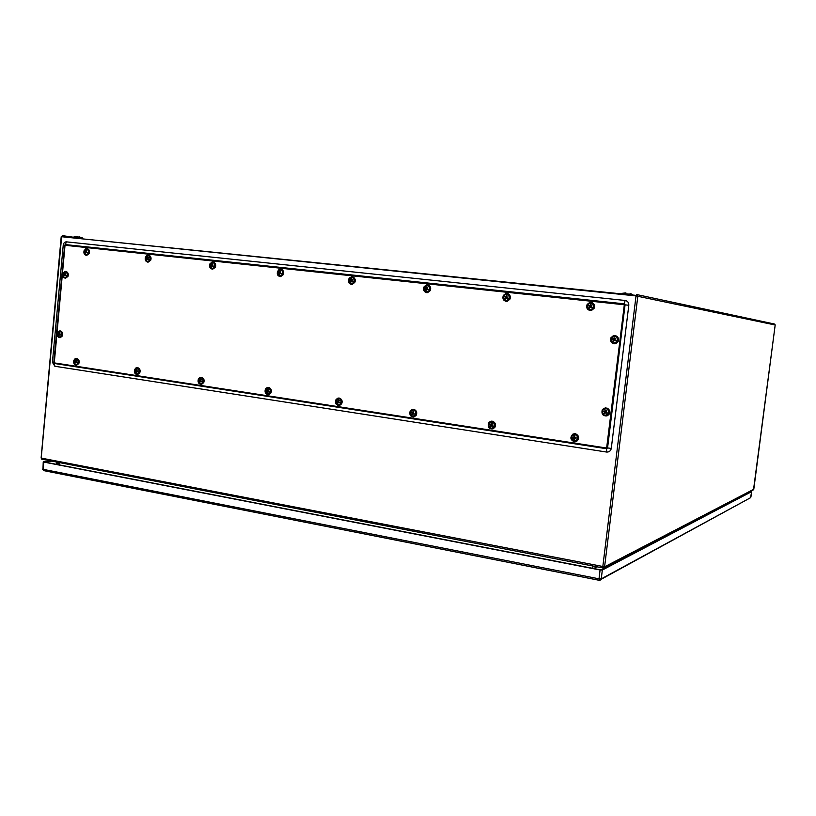 <?xml version="1.0" encoding="UTF-8"?>
<svg xmlns="http://www.w3.org/2000/svg" width="816" height="816" viewBox="0 0 816 816"><rect width="100%" height="100%" fill="white"/><g stroke="black" fill="none" stroke-linecap="round" stroke-linejoin="round"><path stroke-width="1.22" d="M624.158 304.552L625.107 300.461C627.637 300.992 628.871 302.593 628.799 305.266L625.056 304.847L607.563 447.974L606.584 448.729L54.305 363.467L53.795 362.641L64.648 245.259L65.3 244.576L624.281 303.838L625.056 304.847L65.025 245.29L54.274 362.885L606.635 448.035L624.322 304.766M625.107 300.461L66.392 241.852L65.168 245.147M606.839 447.872L611.286 448.392C610.705 450.962 609.144 452.176 606.584 452.044L54.876 366.262L52.418 362.304L63.24 245.126C63.617 242.984 64.658 241.893 66.392 241.852M611.286 448.392L628.799 305.266M80.662 237.823L75.225 237.211L80.662 237.823M630.88 294.321L623.771 293.566L630.88 294.321M623.903 293.607L623.475 294.617M59.14 464.865L59.354 462.57M592.691 568.324L592.977 566.039M596.996 566.824L593.671 568.517M75.205 237.272L81.396 238.027M82.804 238.078L73.736 237.028M623.74 293.668L631.013 294.474M632.614 294.505L622.037 293.372M341.047 403.41C337.64 405.878 336.019 404.807 336.161 400.217C339.558 397.739 341.19 398.81 341.047 403.41L338.558 401.686L339.221 400.615L338.558 400.187L337.895 401.248L338.875 400.391M337.385 400.87L338.079 401.972L337.12 403.053L337.783 403.481L338.181 402.431L339.436 402.665M337.528 401.992L336.712 401.37L337.09 400.625L337.895 401.248M338.181 402.431L339.364 402.808M338.079 401.972L337.865 403.237M214.628 266.985C211.528 269.504 210.038 268.566 210.171 264.149C213.262 261.63 214.751 262.568 214.628 266.985L212.231 265.312L212.864 264.292L212.262 263.905L211.619 264.925L212.66 264.16M211.293 264.7L211.925 265.741L211.283 265.659L210.956 266.72L211.558 267.107L211.885 266.047L213.058 266.24M211.283 265.659L210.732 264.761L211.619 264.925M211.885 266.047L212.976 266.414M211.925 265.741L211.609 266.893M88.444 253.297C85.639 255.714 84.293 254.816 84.405 250.614C87.2 248.197 88.556 249.084 88.444 253.297L86.139 251.695L86.751 250.726L86.2 250.359L85.598 251.328L86.292 251.42M85.394 251.185L85.996 252.124L85.292 252.032L85.017 253.052L86.924 252.583M85.292 252.032L84.813 251.185L85.598 251.328M85.833 252.389L86.873 252.705M86.639 250.655L86.343 251.338M85.017 253.052L85.558 253.113M84.68 251.532L85.211 251.603M78.142 363.232C75.368 365.507 74.032 364.568 74.134 360.397C76.908 358.122 78.244 359.06 78.142 363.232L75.847 361.661L76.449 360.692L75.908 360.315L75.307 361.284L76.316 360.611M75.082 361.1L75.715 361.967L74.735 362.926L76.622 362.549M75.001 361.957L74.542 361.07L75.307 361.284M75.541 362.345L76.602 362.6M75.715 361.967L75.347 362.977M74.735 362.926L75.276 362.936M74.399 361.417L74.939 361.417M203.041 382.327C199.971 384.693 198.502 383.683 198.625 379.318C201.695 376.941 203.164 377.951 203.041 382.327L200.654 380.674L201.287 379.664L200.695 379.256L200.063 380.266L201.052 379.511M199.706 379.991L200.369 380.97L199.4 381.99L201.481 381.613M199.726 380.98L199.186 380.042L200.063 380.266M200.318 381.388L201.44 381.704M200.369 380.97L200.073 382.102M354.124 282.122C350.686 284.764 349.034 283.754 349.187 279.113C352.624 276.471 354.266 277.481 354.124 282.122L351.625 280.367L352.298 279.286L351.625 278.878L350.951 279.959L351.971 279.092M350.472 279.633L350.176 280.225L351.125 280.796L350.166 281.836L350.839 282.244L351.247 281.132L352.512 281.347M350.574 280.724L349.931 279.776L350.951 279.959M351.247 281.132L352.4 281.571M351.125 280.796L350.89 282.071M429.542 290.312C425.911 293.005 424.177 291.975 424.34 287.201C427.961 284.498 429.695 285.539 429.542 290.312L426.992 288.497L427.676 287.395L426.972 286.977L426.289 288.079L427.288 287.161M425.707 287.711L425.381 288.344L426.38 288.935L425.432 290.006L426.136 290.425L426.595 289.292L427.9 289.507M425.881 288.864L425.187 287.895L426.289 288.079M426.595 289.292L427.778 289.772M426.38 288.935L426.187 290.282M593.344 308.091C589.274 310.906 587.347 309.805 587.53 304.766C591.6 301.94 593.538 303.042 593.344 308.091L590.682 306.173L591.416 305.011L590.621 304.562L589.897 305.725L590.855 304.694M589.091 305.245L588.703 305.98L589.815 306.612L588.897 307.754L589.682 308.203L590.233 307.01L591.661 307.244M589.448 306.561L588.632 305.521L589.897 305.725M590.233 307.01L591.488 307.571M589.815 306.612L589.183 307.795L589.723 308.101M576.045 438.325L574.678 438.335L574.729 439.651L573.832 439.6L574.719 439.579M574.678 438.335L576.045 438.386L576.065 437.447L574.699 437.396L574.831 436.05L573.934 436.009L573.811 437.345L572.628 437.264L572.597 438.202L573.781 438.284L573.832 439.6M574.525 441.221C570.353 438.702 570.425 436.397 574.729 434.326C578.901 436.856 578.84 439.151 574.525 441.221L574.27 439.62M573.781 438.284L574.127 439.549M574.229 436.019L573.811 437.345M572.914 437.294L572.893 438.151L574.168 438.223M617.355 341.384C613.224 344.189 611.255 343.057 611.459 337.977C615.58 335.172 617.549 336.314 617.355 341.384L614.683 339.466L615.407 338.293L614.611 337.834L613.877 339.007L614.825 337.957M613.03 338.497L612.643 339.211L613.775 339.864L612.857 341.027L613.652 341.486L614.224 340.303L615.662 340.547M613.418 339.844L612.592 338.773L613.877 339.007M614.224 340.303L615.499 340.864M613.775 339.864L613.122 341.047L613.703 341.384M608.522 413.763C604.421 416.456 602.463 415.273 602.667 410.234C606.757 407.541 608.716 408.714 608.522 413.763L605.86 411.866L606.584 410.693L605.788 410.224L605.064 411.386L605.982 410.336M604.207 410.825L603.84 411.488L604.972 412.162L604.044 413.355L604.84 413.834L605.401 412.682L606.839 412.947M604.605 412.202L603.779 411.111L605.064 411.386M605.401 412.682L606.696 413.212M604.972 412.162L604.319 413.324L604.911 413.681M494.323 426.839C490.528 429.41 488.713 428.267 488.886 423.422C492.68 420.842 494.486 421.984 494.323 426.839L491.732 425.014L492.425 423.892L491.691 423.422L490.987 424.555L491.936 423.586M490.283 424.055L489.977 424.626L491.028 425.289L490.09 426.442L490.824 426.901L491.314 425.799L492.66 426.054M490.569 425.34L489.835 424.279L490.987 424.555M491.314 425.799L492.558 426.258M491.028 425.289L490.906 426.697M509.164 298.952C505.318 301.706 503.492 300.645 503.666 295.739C507.501 292.975 509.337 294.046 509.164 298.952L506.552 297.095L507.266 295.953L506.522 295.525L505.808 296.657L506.797 295.688M505.124 296.228L504.767 296.912L505.828 297.534L504.89 298.636L505.634 299.064L506.134 297.901L507.501 298.126M505.39 297.463L504.635 296.463L505.808 296.657M506.134 297.901L507.348 298.421M505.828 297.534L505.675 298.942M415.619 414.814C412.029 417.323 410.315 416.221 410.468 411.499C414.059 408.979 415.772 410.081 415.619 414.814L413.08 413.039L413.763 411.937L413.069 411.488L412.386 412.59L413.345 411.672M411.774 412.151L412.498 413.314L411.55 414.426L412.243 414.875L412.682 413.804L413.987 414.049M411.988 413.355L411.305 412.325L412.386 412.59M412.682 413.804L413.906 414.212M412.498 413.314L412.325 414.65M270.28 392.598C267.056 395.015 265.506 393.975 265.639 389.497C268.862 387.08 270.412 388.11 270.28 392.598L267.842 390.915L268.495 389.875L267.862 389.446L267.22 390.487L268.209 389.681M266.791 390.16L267.464 391.201L266.506 392.251L267.128 392.669L267.495 391.639L268.699 391.874M266.863 391.221L266.281 390.252L267.22 390.487M267.495 391.639L268.637 391.986M267.464 391.201L267.209 392.404M139.077 372.545C136.16 374.87 134.752 373.891 134.875 369.628C137.782 367.302 139.189 368.271 139.077 372.545L136.731 370.943L137.353 369.944L136.782 369.556L136.17 370.546L137.17 369.832M135.884 370.321L136.527 371.239L135.558 372.229L137.537 371.851M135.844 371.239L135.344 370.331L136.17 370.546M136.415 371.637L137.506 371.912M136.527 371.239L136.19 372.31M135.558 372.229L136.068 372.229M135.201 370.678L135.721 370.678M67.238 276.145C64.474 278.511 63.148 277.613 63.26 273.452C66.014 271.085 67.34 271.973 67.238 276.145L64.943 274.564L65.545 273.595L65.005 273.238L64.403 274.196L65.107 274.268M64.229 274.064L64.821 274.961L64.107 274.89L63.852 275.89L65.719 275.441M64.107 274.89L63.648 274.043L64.403 274.196M64.648 275.247L65.678 275.543M63.852 275.89L64.505 275.686M65.443 273.533L65.178 274.135M63.505 274.39L64.056 274.441M149.991 259.978C147.043 262.446 145.636 261.528 145.748 257.224C148.696 254.745 150.103 255.663 149.991 259.978L147.645 258.335L148.267 257.336L147.686 256.969L147.074 257.958L148.104 257.244M146.809 257.774L147.421 258.764L146.747 258.682L146.452 259.712L148.451 259.243M146.747 258.682L146.237 257.805L147.074 257.958M147.319 259.049L148.39 259.396M147.421 258.764L147.074 259.855M146.452 259.712L146.962 259.784M146.084 258.172L146.605 258.233M282.581 274.36C279.317 276.94 277.756 275.961 277.889 271.442C281.153 268.862 282.713 269.831 282.581 274.36L280.133 272.646L280.786 271.595L280.153 271.198L279.5 272.248L280.52 271.432M279.092 271.973L279.735 273.074L278.776 274.084L279.409 274.482L279.776 273.391L280.99 273.595M279.143 272.993L278.552 272.075L279.5 272.248M279.776 273.391L280.898 273.799M279.735 273.074L279.46 274.288M61.71 335.692C58.966 337.987 57.65 337.059 57.752 332.918C60.496 330.623 61.812 331.541 61.71 335.692L59.425 334.132L60.027 333.163L59.486 332.785L58.895 333.754L59.915 333.091M58.691 333.591L59.313 334.458L58.589 334.427L58.334 335.407L60.2 335.009M58.589 334.427L58.14 333.56L58.895 333.754M59.129 334.805L60.18 335.06M58.334 335.407L58.885 335.427M57.997 333.907L58.548 333.928M51.214 460.989L43.238 461.856L43.758 462.06L43.085 469.322L599.015 578.819L600.097 569.986L43.758 462.06M750.526 491.344L751.618 491.65L602.33 570.047L600.097 569.986M51.898 461.122L43.911 461.907L601.096 569.956L750.414 491.405M56.875 462.091L56.671 464.386M57.61 464.222L57.865 463.264L59.252 463.672M57.691 463.325L57.793 462.264M58.364 462.876L59.333 462.774M58.252 463.213L59.303 463.131M59.272 463.468L58.191 463.213M58.905 464.814L57.701 464.273M56.957 464.437L58.201 464.681M65.025 245.29L63.24 245.126M52.418 362.304L54.162 362.712M54.274 362.885L54.876 366.262M606.584 452.044L606.635 448.035M636.123 295.372L73.552 237.956M602.789 566.773L636.031 295.912L61.639 236.732L41.208 458.092L604.585 566.824L602.912 567.967L602.789 566.773M637.826 296.137L604.585 566.824L753.79 489.263L775.18 324.992L636.031 295.912L636.592 294.535L637.826 296.137M602.881 567.946L41.677 459.143L602.912 567.967L604.156 567.671L753.515 489.784L775.19 325.003L774.404 324.013L636.878 294.596M41.208 458.092L41.677 459.143L41.208 458.092M41.126 457.837L61.21 236.701L62.567 235.661L61.21 236.701M753.148 489.977L753.8 489.253M62.363 235.661L75.143 237.487M75.143 237.476L62.567 235.661M338.895 405.572L341.72 403.696C342.618 400.472 341.588 398.575 338.62 398.035M336.131 399.463L337.895 398.147C341.251 398.177 342.506 400.024 341.659 403.706L339.66 405.45L336.376 404.399M341.241 403.543C337.559 406.205 335.804 405.052 335.968 400.085C339.64 397.412 341.394 398.565 341.241 403.543M212.129 269.178L215.291 267.281C216.107 264.537 215.363 262.783 213.058 262.007M211.099 262.497L212.476 261.987C215.118 262.436 216.036 264.2 215.22 267.271L212.711 269.198L210.426 268.209M214.812 267.107C211.456 269.831 209.845 268.811 209.987 264.037C213.333 261.304 214.945 262.324 214.812 267.107M86.251 255.398L89.107 253.582C89.842 250.951 89.158 249.278 87.047 248.564M85.568 248.849L86.608 248.543C88.954 249.013 89.76 250.685 89.026 253.572L86.669 255.418L84.935 254.755M88.607 253.399C85.578 256.02 84.119 255.051 84.232 250.512C87.271 247.891 88.73 248.86 88.607 253.399M76.327 365.231L78.795 363.497C79.529 360.672 78.724 358.969 76.398 358.408M74.98 358.856L75.97 358.428C78.52 358.734 79.427 360.427 78.713 363.497L76.724 365.201L74.97 364.762M78.305 363.355C75.296 365.813 73.858 364.793 73.97 360.284C76.969 357.816 78.418 358.836 78.305 363.355M201.052 384.397L203.714 382.602C204.52 379.593 203.612 377.808 201.011 377.227M199.165 377.981L200.461 377.288C203.357 377.492 204.418 379.267 203.633 382.602L201.603 384.336L199.267 383.704M203.225 382.449C199.91 385.009 198.319 383.918 198.451 379.195C201.766 376.625 203.357 377.716 203.225 382.449M351.247 284.407L354.797 282.438C355.715 279.572 354.899 277.715 352.359 276.879M349.585 277.868L351.563 276.859C354.583 277.246 355.643 279.103 354.736 282.428L352.094 284.417L348.942 282.703M354.328 282.244C350.605 285.1 348.82 284.009 348.983 278.99C352.706 276.134 354.481 277.226 354.328 282.244M426.452 292.628L427.553 292.648L430.226 290.629C431.185 287.701 430.338 285.804 427.676 284.906M424.218 286.549L426.717 284.906C429.971 285.233 431.123 287.14 430.165 290.618L427.492 292.638L423.718 290.108M429.757 290.435C425.83 293.352 423.953 292.23 424.126 287.079C428.053 284.162 429.92 285.274 429.757 290.435M589.693 310.488L591.478 310.457L594.038 308.417C595.119 305.388 594.201 303.368 591.294 302.369M589.744 302.42L587.092 304.48L589.744 302.42C593.62 302.491 595.037 304.49 593.997 308.407L591.427 310.447C587.52 310.437 586.072 308.448 587.092 304.501M593.579 308.224C589.183 311.273 587.092 310.08 587.296 304.633C591.692 301.573 593.783 302.767 593.579 308.224M574.729 434.326L574.382 436.03M574.739 434.051C579.258 436.784 579.176 439.263 574.515 441.507C570.007 438.773 570.078 436.285 574.739 434.051M575.494 441.793L574.597 441.844C570.364 440.069 569.792 437.488 572.903 434.102L574.852 433.673C579.085 435.397 579.676 437.968 576.626 441.385L574.617 441.844C570.333 440.069 569.772 437.488 572.903 434.102M575.617 433.775C579.268 435.866 579.615 438.396 576.677 441.374C579.727 437.968 579.136 435.397 574.903 433.663M613.958 343.811L615.835 343.618L618.049 341.71C619.15 338.487 618.11 336.427 614.927 335.549M611.011 337.671L613.295 335.743C617.457 335.539 619.028 337.528 618.008 341.71L615.794 343.618C611.602 343.883 610.001 341.914 611 337.691L613.295 335.743M617.6 341.527C613.132 344.556 611 343.322 611.215 337.844C615.682 334.805 617.804 336.039 617.6 341.527M603.901 408.275L602.208 409.897L603.901 408.275C608.338 407.602 610.093 409.54 609.175 414.079C610.297 410.397 608.981 408.326 605.278 407.867M606.002 416.109L609.215 414.079L607.563 415.67C603.106 416.405 601.321 414.487 602.208 409.918M608.767 413.906C604.33 416.813 602.218 415.538 602.422 410.091C606.859 407.174 608.971 408.449 608.767 413.906M492.079 429.073L495.006 427.135C495.995 423.586 494.771 421.597 491.334 421.148M488.509 423.086L490.324 421.403C494.302 421.056 495.842 422.963 494.955 427.135L493.19 428.798C489.212 429.206 487.642 427.319 488.488 423.127M494.537 426.972C490.436 429.757 488.478 428.522 488.662 423.28C492.762 420.495 494.72 421.729 494.537 426.972M505.818 301.318L507.185 301.318L509.847 299.278C510.867 296.3 509.99 294.331 507.205 293.393M506.002 293.403L503.258 295.463L506.002 293.403C509.531 293.638 510.806 295.596 509.796 299.268L507.134 301.308C503.584 301.124 502.299 299.186 503.268 295.494C502.258 299.156 503.554 301.104 507.134 301.308L509.867 299.268C510.816 296.922 510.296 295.086 508.297 293.76M509.388 299.084C505.237 302.063 503.248 300.91 503.441 295.616C507.593 292.618 509.572 293.78 509.388 299.084M413.406 417.007L416.303 415.099C417.241 411.733 416.129 409.785 412.947 409.275M410.142 411.182L412.09 409.448C415.742 409.326 417.119 411.203 416.242 415.109L414.324 416.823L410.295 415.283M415.823 414.946C411.947 417.659 410.091 416.476 410.264 411.366C414.14 408.643 415.997 409.836 415.823 414.946M268.209 394.72L270.953 392.873C271.799 389.773 270.841 387.926 268.066 387.365M265.934 388.375L267.444 387.447C270.555 387.58 271.697 389.395 270.881 392.884L268.852 394.628L266.108 393.832M270.473 392.72C266.975 395.332 265.302 394.22 265.455 389.375C268.943 386.753 270.616 387.875 270.473 392.72M137.17 374.585L139.74 372.82C140.505 369.903 139.658 368.159 137.19 367.588M135.589 368.159L136.711 367.628C139.424 367.894 140.403 369.617 139.658 372.82L137.639 374.544L135.619 374.014M139.24 372.667C136.088 375.176 134.579 374.126 134.701 369.515C137.853 366.996 139.363 368.047 139.24 372.667M65.168 278.215L67.891 276.42C68.615 273.768 67.912 272.105 65.78 271.422M64.372 271.728L65.362 271.412C67.708 271.85 68.534 273.513 67.81 276.41L65.566 278.225L63.883 277.644M67.391 276.257C64.413 278.817 62.985 277.848 63.097 273.35C66.076 270.779 67.504 271.748 67.391 276.257M147.655 262.12L150.654 260.263C151.429 257.581 150.715 255.867 148.512 255.122M146.819 255.49L148.012 255.102C150.501 255.561 151.358 257.285 150.583 260.253L148.145 262.14L146.166 261.334M150.164 260.09C146.982 262.752 145.452 261.763 145.574 257.111C148.757 254.439 150.287 255.428 150.164 260.09M279.908 276.593L283.254 274.666C284.121 271.861 283.336 270.055 280.918 269.249M278.613 269.923L280.245 269.229C283.07 269.657 284.05 271.463 283.183 274.655L280.602 276.614L277.94 275.339M282.775 274.482C279.245 277.267 277.552 276.216 277.705 271.32C281.224 268.535 282.917 269.586 282.775 274.482M59.843 337.702L62.363 335.957C63.087 333.203 62.322 331.52 60.078 330.919M58.701 331.306L59.66 330.939C62.118 331.286 62.995 332.959 62.281 335.957L60.231 337.691C57.701 337.334 56.794 335.672 57.508 332.704M61.873 335.804C58.905 338.283 57.477 337.283 57.589 332.806C60.557 330.317 61.985 331.316 61.873 335.804M599.128 580.268L43.666 470.618L42.575 469.108L43.666 470.618L599.168 580.298L599.015 578.819L601.259 578.881L600.739 579.921L599.321 580.309L750.577 497.699L751.618 491.65L750.924 497.015M42.973 468.986L43.238 461.856M750.149 497.933L601.259 578.881L602.33 570.047M62.036 236.773L73.409 237.946M775.19 325.003L774.823 324.176M74.99 238.109L75.225 237.211M77.959 236.671L73.93 236.966M82.691 238.027L79.091 236.813M81.447 238.772L81.396 237.956M625.892 292.862L622.404 293.291M632.4 294.392L630.074 293.464M631.033 295.402L631.003 294.372M337.895 398.147L335.825 399.922C334.978 403.604 336.253 405.44 339.66 405.45L341.761 403.685C342.659 400.942 341.873 399.075 339.395 398.096M212.476 261.987L209.875 263.925C209.059 266.985 210.008 268.75 212.711 269.198L215.353 267.281C216.148 264.894 215.567 263.18 213.608 262.14M86.608 248.543L84.15 250.41C83.405 253.266 84.252 254.939 86.669 255.418L89.189 253.572C89.913 251.236 89.342 249.594 87.475 248.656M75.97 358.428L73.889 360.162C73.165 363.222 74.113 364.895 76.724 365.201L78.877 363.477C79.611 360.958 78.928 359.275 76.826 358.448M198.339 379.063C197.554 382.378 198.645 384.142 201.603 384.336L203.765 382.582C204.581 379.95 203.847 378.185 201.572 377.278M198.349 379.052L200.461 377.288M351.563 276.859L348.84 278.868C347.942 282.193 349.024 284.039 352.094 284.417L354.838 282.428C355.715 280.031 355.133 278.246 353.114 277.073M426.717 284.906L423.963 286.946C423.014 290.435 424.187 292.332 427.492 292.638L430.256 290.618C431.164 288.232 430.603 286.416 428.573 285.172M587.081 304.48C586.041 308.438 587.489 310.417 591.427 310.447L594.048 308.417C595.027 306.163 594.558 304.317 592.661 302.889M610.99 337.681C609.98 341.894 611.582 343.873 615.794 343.618L618.059 341.71C619.069 339.364 618.548 337.467 616.508 336.039M602.208 409.907C601.3 414.477 603.085 416.395 607.563 415.67L609.226 414.069C610.297 411.346 609.532 409.346 606.951 408.051M490.324 421.403L488.488 423.096C487.601 427.288 489.161 429.185 493.19 428.798L495.026 427.125C496.036 424.279 495.19 422.311 492.497 421.219M412.09 409.448L410.111 411.203C409.224 415.109 410.632 416.976 414.324 416.823L416.333 415.089C417.282 412.294 416.466 410.377 413.885 409.346M267.444 387.447L265.333 389.222C264.517 392.71 265.69 394.505 268.852 394.628L271.004 392.863C271.861 390.17 271.096 388.365 268.719 387.416M136.711 367.628L134.609 369.383C133.855 372.565 134.864 374.279 137.639 374.544L139.801 372.79C140.576 370.219 139.873 368.495 137.68 367.628M63.005 273.248C62.281 276.114 63.138 277.777 65.566 278.225L67.973 276.41C68.687 274.043 68.095 272.411 66.198 271.504M63.016 273.238L65.362 271.412M145.472 257.009C144.697 259.957 145.585 261.671 148.145 262.14L150.725 260.253C151.49 257.897 150.909 256.224 148.991 255.235M145.483 256.999L148.012 255.102M280.245 269.229L277.583 271.208C276.716 274.39 277.726 276.196 280.602 276.614L283.305 274.655C284.141 272.258 283.56 270.514 281.551 269.413M60.231 337.691L62.444 335.937C63.169 333.479 62.516 331.816 60.496 330.97M57.508 332.693L59.66 330.939"/></g></svg>
